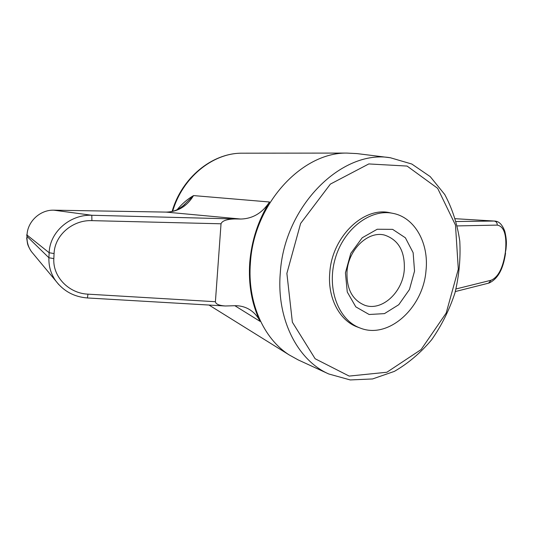 <?xml version="1.0" encoding="UTF-8"?>
<svg xmlns="http://www.w3.org/2000/svg" width="533" height="533" viewBox="0 0 533 533"><rect width="100%" height="100%" fill="white"/><g stroke="black" fill="none" stroke-linecap="round" stroke-linejoin="round"><path stroke-width="0.8" d="M404.28 269.945C402.602 292.504 381.715 311.605 364.659 305.216C352.233 299.979 346.357 288.693 347.023 271.337C348.542 249.204 368.35 230.576 384.639 235.113C398.597 239.87 405.147 251.483 404.28 269.945M414.541 271.09L409.444 289.552L398.784 304.689L384.466 313.624L369.142 314.497L355.811 306.868L347.263 292.004L345.424 272.836L350.781 253.382L362.207 237.778L377.211 229.25L392.628 229.357L405.386 237.798L413.135 252.695L414.541 271.09M425.987 270.797C423.129 307.901 388.477 339.514 360.215 328.061C338.535 320.313 326.469 288.806 335.13 258.898C343.538 228.917 370.408 208.51 392.914 213.36C414.934 217.444 429.132 243.428 425.987 270.797M177.236 209.589C182.153 203.693 187.589 199.029 193.552 195.591L269.511 201.994C262.243 213.047 252.655 218.73 240.749 219.036L165.956 212.094M58.79 284.602L55.838 280.978C50.928 274.042 48.616 266.3 48.909 257.765L26.983 236.386L27.03 235.253C27.343 221.508 40.275 209.629 53.866 210.189L91.803 215.265L91.903 220.642L221.028 223.787L215.405 301.718C215.732 304.083 219.016 305.509 225.266 305.995L234.247 305.729C240.27 305.509 245.673 306.981 250.47 310.153C254.587 312.944 257.799 316.695 260.097 321.386C251.709 303.903 248.265 284.256 249.75 262.449C251.576 240.603 258.165 220.449 269.511 201.994M328.754 373.973L298.2 359.915L289.172 354.911C263.409 338.528 247.172 302.044 250.423 262.709C253.828 204.219 301.618 152.391 346.71 153.078L357.023 153.597L390.396 157.761L411.796 164.024L430.244 176.636L444.762 194.538C452.324 208.656 457.327 224.173 459.779 241.103C460.719 258.418 459.1 275.734 454.922 293.043C449.346 309.959 441.59 325.53 431.657 339.748C420.65 352.833 408.211 363.386 394.34 371.394L372.567 378.95L350.241 379.942L328.754 373.973C297.494 360.281 276.221 318.827 280.318 272.649C284.349 205.865 342.079 149.233 390.396 157.761M260.097 321.386L234.86 305.709M360.215 328.061L357.51 327.049C339.488 320.693 327.335 297.687 329.8 272.343C332.186 236.499 363.912 206.291 390.083 212.794L392.914 213.36M456.215 221.508L494.111 221.042L455.415 218.71L494.111 221.042C496.23 221.415 497.276 222.767 497.229 225.106C503.892 226.325 506.696 234.433 505.657 249.417L505.99 249.257C506.27 245.127 507.15 241.256 504.784 231.209C501.506 222.767 497.902 221.222 494.384 221.042M456.021 288.959L491.066 280.258L488.514 283.176L455.335 291.551M221.028 223.787C222.188 220.795 226.791 219.183 234.846 218.956L240.749 219.036M33.686 254.328L31.434 251.623C28.262 247.099 26.783 242.022 26.983 236.386L26.71 234.8L49.149 252.735C49.802 231.635 70.449 214.279 91.803 215.265L234.846 218.956M91.903 220.642C73.041 219.789 54.692 234.886 54.073 253.561L53.826 258.605C52.667 277.133 69.237 293.443 87.958 294.156L87.425 297.96C74.247 296.948 63.72 291.291 55.838 280.978L31.434 251.623C29.095 247.998 27.769 245.193 27.456 243.215L26.663 237.845M182.806 206.084L193.552 195.591C186.983 206.271 177.949 211.774 166.436 212.107L53.467 210.169M182.766 206.118L184.944 204.226C179.068 209.203 174.697 211.868 166.263 212.101L53.387 210.169M172.679 211.281C182.326 177.789 212.354 153.271 241.362 153.191L243.834 153.191M286.881 273.402L300.625 223.44L330.387 184.092L368.803 163.937L407.085 166.069L437.653 188.329L455.482 225.093L458.307 269.172L446.181 313.064L421.097 349.575L386.878 372.247L349.168 376.078L315.13 358.749L292.37 322.185L286.881 273.402M457.314 225.919L497.229 225.106M491.066 280.258C498.128 277.28 502.852 268.219 505.237 253.088L505.984 249.317M505.237 253.088L505.657 249.417M54.073 253.561L49.149 252.735L48.909 257.765L53.826 258.605M215.405 301.718L87.958 294.156M209.009 305.043L289.172 354.911M172.132 211.421C181.646 177.989 211.768 153.304 241.362 153.191L346.71 153.078M250.47 310.153L249.178 309.34M488.988 283.056C497.815 279.045 503.345 269.018 505.564 252.982M224.699 305.962L87.439 297.96"/></g></svg>
